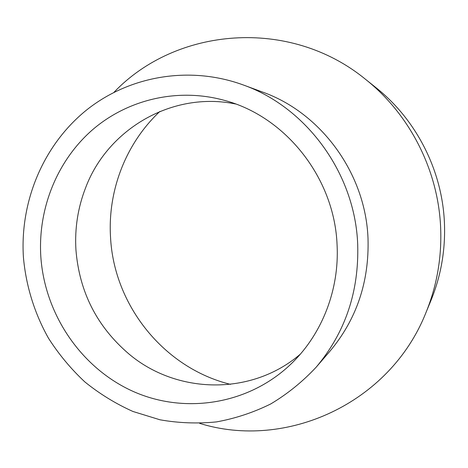 <?xml version="1.0" encoding="UTF-8"?>
<svg xmlns="http://www.w3.org/2000/svg" width="468" height="468" viewBox="0 0 468 468"><rect width="100%" height="100%" fill="white"/><g stroke="black" fill="none" stroke-linecap="round" stroke-linejoin="round"><path stroke-width="0.7" d="M159.857 111.454C125.681 143.5 107.593 190.897 110.542 237.387C113.952 305.335 163.923 368.024 230.478 384.357M235.591 103.984C172.323 90.932 107.78 129.092 85.738 187.44C77.922 207.453 74.652 228.238 75.933 249.801C79.303 291.88 96.929 326.57 128.805 353.866C176.383 394.196 251.339 396.261 300.333 354.153M337.089 245.244C334.696 178.314 285.854 116.667 224.64 100.427C177.594 87.341 127.12 99.549 91.868 130.344C56.722 161.378 37.89 209.085 40.804 256.394C44.6 314.069 80.941 368.006 133.164 391.429C185.328 414.747 250.029 404.481 292.477 362.577C322.335 333.198 339.358 289.394 337.089 245.244M316.181 367.175L329.671 351.526C356.487 319.621 369.27 281.988 368.018 238.627C365.678 173.587 321.147 112.8 262.525 92.05L243.138 84.913C188.686 65.07 127.992 76.278 85.404 110.963C42.904 145.911 19.931 201.743 23.4 257.049C25.91 285.626 34.462 313.303 48.52 338.276C58.828 354.364 70.937 368.907 84.843 381.911C99.631 393.863 115.672 403.72 132.97 411.483L160.003 419.796C178.677 423.09 197.496 423.792 216.456 421.908C235.269 418.509 253.358 412.524 270.732 403.948C287.451 393.951 302.603 381.695 316.181 367.175C345.238 332.608 359.079 291.704 357.704 244.466C355.124 173.61 306.628 107.353 243.138 84.913M199.684 423.365C285.421 450.181 389.592 404.13 425.892 312.776C436.866 285.913 441.786 257.716 440.663 228.191C438.44 170.533 409.828 114.367 365.461 79.262C289.405 16.983 175.974 27.243 114.011 92.284M425.892 312.776L430.946 300.497C440.967 275.956 445.472 250.228 444.448 223.318C442.424 170.779 416.374 119.632 375.839 87.545L365.461 79.262"/></g></svg>
